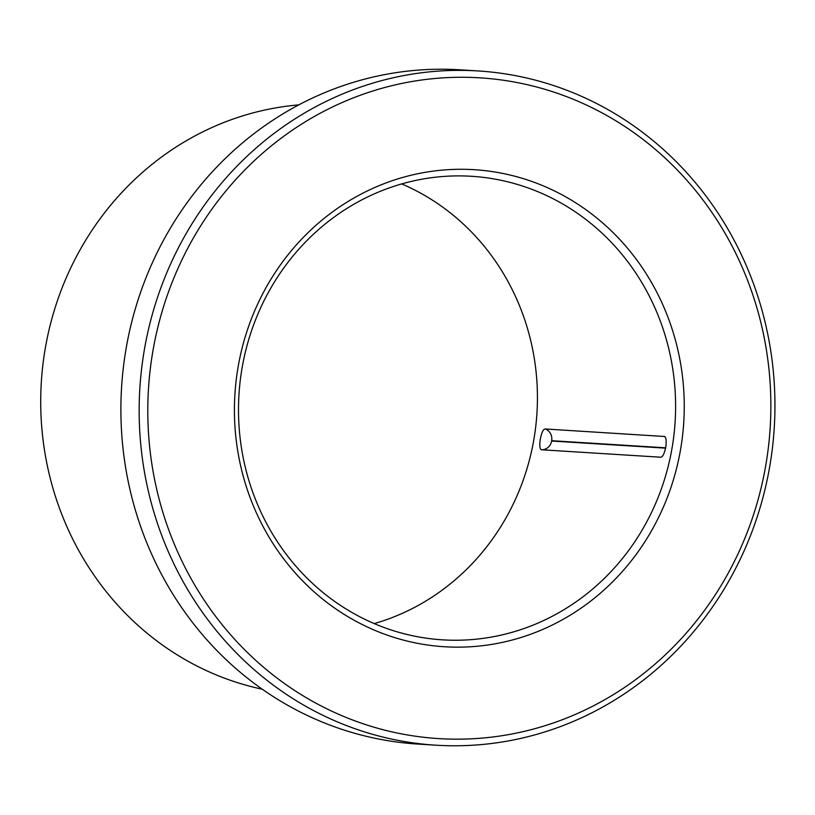 <?xml version="1.0" encoding="UTF-8"?>
<svg xmlns="http://www.w3.org/2000/svg" width="815" height="815" viewBox="0 0 815 815"><rect width="100%" height="100%" fill="white"/><g stroke="black" fill="none" stroke-linecap="round" stroke-linejoin="round"><path stroke-width="1.22" d="M664.205 436.473L545.357 428.985C541.099 428.109 537.37 450.186 541.843 449.788A10.554 9.933 93.6 0 0 551.623 441.027L665.661 448.148M664.663 436.759A10.554 9.933 -86.4 0 0 663.838 436.392C668.789 436.076 665.071 458.152 660.323 457.195L541.843 449.788M401.703 183.915A232.224 218.501 -86.4 0 1 536.953 413.062A232.224 218.501 -86.4 0 1 374.228 623.587M241.953 368.696A232.224 218.501 -86.4 0 1 471.539 176.295A232.224 218.501 -86.4 0 1 675.126 421.701A232.224 218.501 -86.4 0 1 442.576 639.846A232.224 218.501 -86.4 0 1 241.953 368.696M152.721 352.08A331.033 311.462 -86.4 0 1 660.425 153.821A331.033 311.462 -86.4 0 1 564.866 718.738A331.033 311.462 -86.4 0 1 152.721 352.08M144.184 350.796A337.787 317.809 -86.4 0 1 478.12 70.946A337.787 317.809 -86.4 0 1 774.25 427.895A337.787 317.809 -86.4 0 1 435.994 745.195A337.787 317.809 -86.4 0 1 144.184 350.796M435.994 745.195L417.718 744.054A337.787 317.809 -86.4 0 1 125.918 349.655A337.787 317.809 -86.4 0 1 459.854 69.805L478.12 70.946M262.247 689.195A295.56 278.088 -86.4 0 1 45.11 349.319A295.56 278.088 -86.4 0 1 298.759 104.891M237.98 367.687A238.978 224.848 -86.4 0 1 604.506 224.553A238.978 224.848 -86.4 0 1 535.526 632.399A238.978 224.848 -86.4 0 1 237.98 367.687M665.733 447.822L551.673 440.701A10.554 9.933 93.6 0 0 545.357 428.985"/></g></svg>
